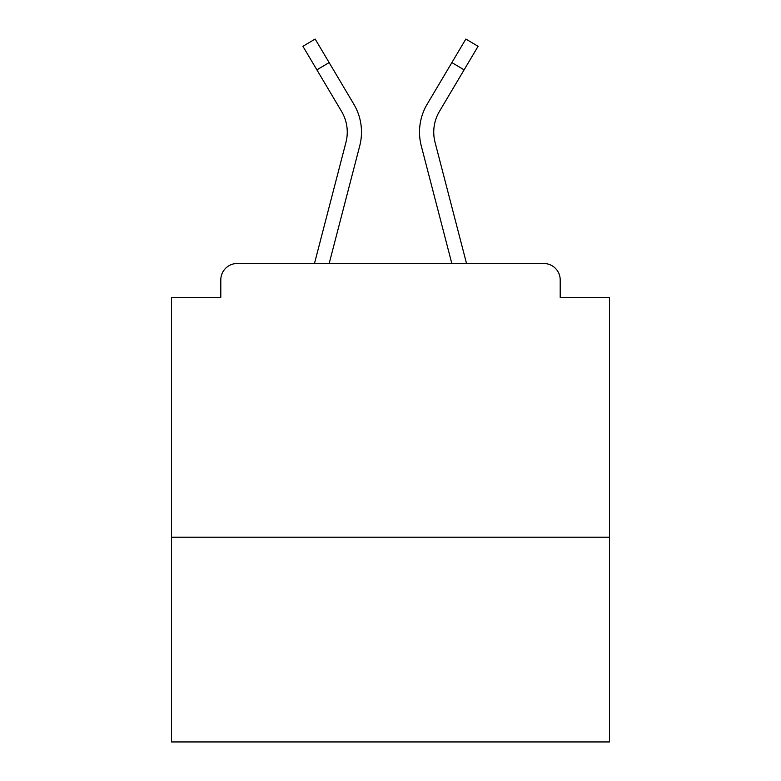 <?xml version="1.0" encoding="UTF-8"?>
<svg xmlns="http://www.w3.org/2000/svg" width="781" height="781" viewBox="0 0 781 781"><rect width="100%" height="100%" fill="white"/><g stroke="black" fill="none" stroke-linecap="round" stroke-linejoin="round"><path stroke-width="1.17" d="M609.473 537.211L609.473 297.434L560.202 297.434L560.202 279.92A16.421 16.421 0 0 0 543.781 263.5L237.219 263.5A16.421 16.421 0 0 0 220.798 279.92L220.798 297.434L171.527 297.434L171.527 741.95L609.473 741.95L609.473 537.211L171.527 537.211M220.798 279.92L220.798 297.434M543.781 263.5L475.902 263.5M305.098 263.5L237.219 263.5M560.202 297.434L560.202 279.92M314.47 263.5L345.954 142.298A40.514 40.514 0 0 0 341.57 111.429L302.911 46.313L315.153 39.05L353.813 104.166A54.738 54.738 0 0 1 359.729 145.881L329.172 263.5M353.813 104.166L329.123 62.587L353.813 104.166L329.123 62.587L353.813 104.166L329.123 62.587L353.813 104.166L329.123 62.587L353.813 104.166L329.123 62.587L353.813 104.166L329.123 62.587L353.813 104.166L329.123 62.587L353.813 104.166L329.123 62.587L353.813 104.166L329.123 62.587L353.813 104.166L329.123 62.587L353.813 104.166L329.123 62.587L353.813 104.166L329.123 62.587L353.813 104.166L329.123 62.587L353.813 104.166L329.123 62.587L353.813 104.166L329.123 62.587L353.813 104.166L329.123 62.587L353.813 104.166L329.123 62.587L353.813 104.166L329.123 62.587L353.813 104.166L329.123 62.587L353.813 104.166L329.123 62.587L353.813 104.166L329.123 62.587L353.813 104.166L329.123 62.587L353.813 104.166L329.123 62.587L353.813 104.166L329.123 62.587L353.813 104.166L329.123 62.587L316.891 69.851M440.269 218.992L421.271 145.881A54.738 54.738 0 0 1 427.187 104.166L465.847 39.05L478.089 46.313L464.109 69.851L451.877 62.587L432.313 95.536M359.729 145.881L340.731 218.992M342.029 112.22L341.57 111.429M466.53 263.5L435.046 142.298A40.514 40.514 0 0 1 439.43 111.429L464.109 69.851M421.271 145.881L451.828 263.5"/></g></svg>
